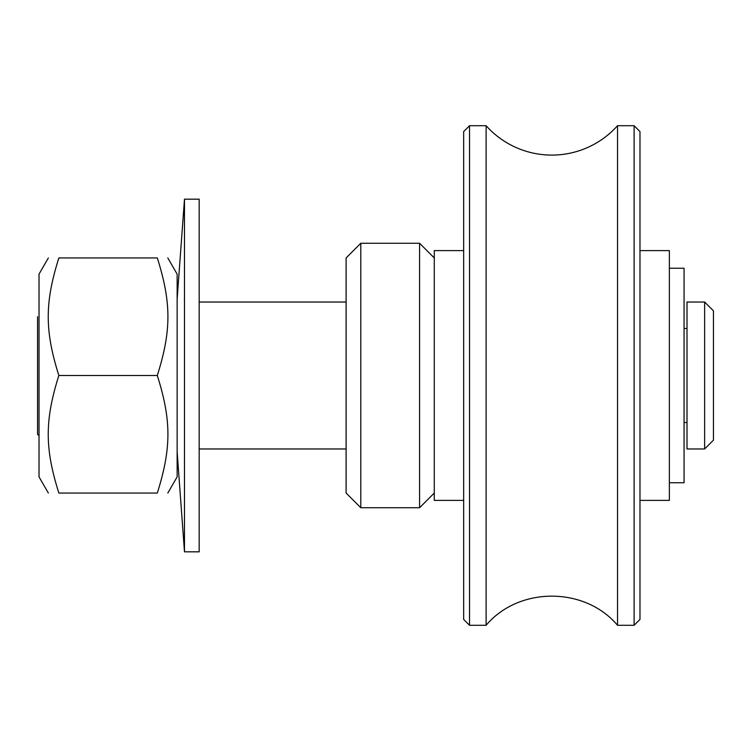 <?xml version="1.0" encoding="UTF-8"?>
<svg xmlns="http://www.w3.org/2000/svg" width="751" height="751" viewBox="0 0 751 751"><rect width="100%" height="100%" fill="white"/><g stroke="black" fill="none" stroke-linecap="round" stroke-linejoin="round"><path stroke-width="1.13" d="M713.45 375.5L713.45 310.848L704.635 302.033L704.635 448.967L713.45 440.152L713.45 375.5M704.635 302.033L687.005 302.033L687.005 448.967L704.635 448.967M434.275 257.95L419.584 243.258L419.584 507.742L434.275 493.05M360.809 243.258L346.117 257.95L346.117 493.05L360.809 507.742L360.809 243.258L419.584 243.258M39.024 435.74L37.55 434.275L37.55 316.725M199.175 448.967L346.117 448.967M634.107 625.292L639.983 619.415L639.983 131.585L634.107 125.708L634.107 625.292L617.529 625.292L617.529 125.708A88.158 88.158 0 0 1 486.113 125.708L469.535 125.708L469.535 625.292L463.658 619.415L463.658 131.585L469.535 125.708M469.535 625.292L486.113 625.292L486.113 125.708M639.983 500.391L669.366 500.391L669.366 250.609L639.983 250.609M463.658 500.391L434.275 500.391L434.275 250.609L463.658 250.609M184.483 375.5L184.483 551.825L199.175 551.825L199.175 199.175L184.483 199.175L184.483 375.5M167.811 257.95L177.142 274.115L177.142 476.885L167.811 493.05M48.355 493.05L39.024 476.885L39.024 274.115L48.355 257.95M157.306 257.95C171.453 257.95 171.453 257.95 157.306 257.95C171.453 257.95 171.453 257.95 157.306 257.95L58.85 257.95C44.703 302.897 44.703 330.553 58.85 375.5C44.703 420.447 44.703 448.103 58.85 493.05C44.703 493.05 44.703 493.05 58.85 493.05C44.703 493.05 44.703 493.05 58.85 493.05L157.306 493.05C171.453 448.103 171.453 420.447 157.306 375.5C171.453 330.553 171.453 302.897 157.306 257.95M157.306 493.05C171.453 493.05 171.453 493.05 157.306 493.05C171.453 493.05 171.453 493.05 157.306 493.05M58.85 257.95C44.703 257.95 44.703 257.95 58.85 257.95C44.703 257.95 44.703 257.95 58.85 257.95M157.306 375.5L58.85 375.5M669.366 482.762L684.067 482.762L684.067 268.238L669.366 268.238M360.809 507.742L419.584 507.742M346.117 302.033L199.175 302.033M684.067 422.522L687.005 422.522M684.067 328.478L687.005 328.478M634.107 125.708L617.529 125.708M486.113 625.292C518.8 586.447 584.841 586.447 617.529 625.292M177.142 451.905L184.483 551.825M177.142 299.095L184.483 199.175"/></g></svg>
